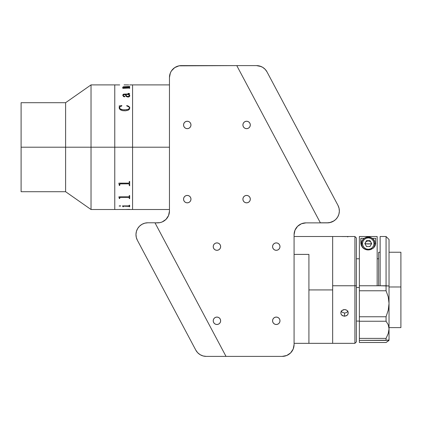 <?xml version="1.0" encoding="UTF-8"?>
<svg xmlns="http://www.w3.org/2000/svg" width="422" height="422" viewBox="0 0 422 422"><rect width="100%" height="100%" fill="white"/><g stroke="black" fill="none" stroke-linecap="round" stroke-linejoin="round"><path stroke-width="0.63" d="M21.1 102.699L65.61 102.699L65.605 147.204L21.1 147.204L21.1 102.699L21.1 147.204L65.605 147.204L65.605 102.699L91.031 84.896L91.031 147.204L91.031 84.896L114.768 84.896L114.768 147.204L114.768 84.896L114.768 85.197L114.768 84.896L119.727 84.927M65.605 147.204L114.768 147.204L114.768 85.197L114.768 147.204L91.031 147.204L91.031 209.518L91.031 147.204L65.605 147.204L65.605 191.715L65.605 147.204M65.605 191.715L91.031 209.518L114.768 209.518L114.768 147.204L169.459 147.204L132.571 147.204L132.571 209.518L132.571 84.896L132.571 147.204L132.571 141.096L132.571 147.204L114.768 147.204L114.768 209.518L114.768 147.204L114.768 209.518L125.292 209.486M21.1 191.715L21.1 147.204L21.1 191.715L65.61 191.715M129.681 84.912L132.571 84.896L132.571 141.096L132.571 84.896L169.459 84.896M129.375 95.557L128.974 96.306L127.338 96.459L126.162 95.752L125.645 94.507M129.248 87.628L129.681 87.539L129.681 88.335L128.884 88.061L122.902 88.335L122.612 87.792L123.973 87.792L122.776 87.248L123.329 86.774L129.681 86.468L129.681 87.101L123.213 87.111L124.58 87.792L128.868 87.818L124.58 87.818L123.213 87.143M128.773 84.927L124.052 84.896M129.812 95.588L129.417 96.638L128.077 97.086L126.173 96.485L125.207 94.481L123.235 94.966L123.351 95.905L124.875 96.364L124.643 96.791L123.572 96.617L122.755 95.303L123.108 94.417L123.715 94.117L129.053 94.006L129.121 93.631L128.093 93.505L128.641 93.378L129.649 93.79L128.963 94.481L129.812 95.588M129.807 107.663L129.385 109.266L128.082 110.274L125.434 110.817L122.66 110.68L120.929 110.116L119.605 109.076L119.178 108.037L119.452 106.45L119.152 105.943L121.773 105.563L121.889 105.838L119.742 107.088L119.616 108.09L120.154 108.887L122.971 109.825L126.832 109.746L128.895 108.96L129.364 108.137L129.164 107.072L126.647 105.838L126.837 105.563L128.874 106.333L129.807 107.663M124.917 96.538L123.509 96.095L123.198 95.145M129.216 93.731L129.053 94.027L123.715 94.143L123.108 94.444L122.755 95.325M129.681 93.953L129.169 93.484L128.093 93.389M129.823 95.789L129.121 94.475M128.077 97.086L129.823 95.762M123.736 206.163L129.248 206.363L123.736 206.163M122.902 206.738L123.335 206.738M122.902 206.548L122.47 205.899L122.902 206.548M122.47 205.899L128.874 205.899L129.248 205.245L129.681 205.245L129.681 206.764L129.248 206.764L129.248 206.363M129.248 206.738L129.681 206.738M129.385 185.126L129.718 185.796M119.727 209.497L124.052 209.518M124.485 209.518L169.459 209.518M119.168 206.073L119.911 205.757L120.734 206.02L119.168 206.073M129.681 205.245L129.681 206.764M123.335 206.363L123.335 206.764L122.902 206.58M119.294 198.53L118.862 196.842L128.874 196.837L129.222 196.62L129.248 195.592L129.681 195.592L129.681 198.53L129.248 198.53L129.232 197.57L128.768 197.359L119.99 197.38L119.727 198.53L119.294 198.53M119.294 185.458L118.862 183.143L128.874 183.137L129.222 182.847L129.248 181.476L129.681 181.476L129.681 185.458L129.248 185.458L129.232 184.129L128.768 183.844L119.99 183.871L119.727 185.458L119.294 185.458M123.688 88.061L128.773 88.061M122.612 87.818L123.73 87.755M129.248 86.536L124.084 86.716L122.755 87.19M129.681 86.494L129.248 86.494M129.681 87.565L129.248 87.565M129.369 95.863L128.531 94.481L125.64 94.481L126.837 96.263L128.473 96.438L129.369 95.863M129.153 197.57L129.417 197.749M128.473 197.332L128.837 197.427M127.338 197.369L127.702 197.317M129.39 198.683L129.301 198.366M125.366 209.486L129.681 209.375M124.485 209.481L125.577 209.481M119.727 209.47L124.052 209.465M119.152 205.994L120.734 205.994M118.862 196.895L119.294 198.129M129.248 198.504L129.681 198.504M129.248 197.67L128.768 197.332L120.207 197.332L119.727 197.702M119.294 198.504L119.727 198.504M118.862 183.227L119.294 184.899M129.248 185.443L129.681 185.443M119.727 184.319L120.207 183.828L128.874 183.834L129.248 184.303M119.294 185.443L119.727 185.443M124.021 209.481L119.753 209.486M119.442 106.323L119.152 107.694M121.889 105.859L121.773 105.584L119.152 105.959M129.38 107.657L129.274 108.454L128.293 109.361L124.516 109.931L121.473 109.535L120.154 108.902L119.59 107.631M129.823 107.905L128.874 106.355L127.117 105.637L126.647 105.859M250.315 124.949A3.708 3.708 0 0 1 246.606 128.663A3.708 3.708 0 0 1 242.898 124.949A3.708 3.708 0 0 1 246.606 121.241A3.708 3.708 0 0 1 250.315 124.949M190.971 124.949A3.708 3.708 0 0 1 187.262 128.663A3.708 3.708 0 0 1 183.554 124.949A3.708 3.708 0 0 1 187.262 121.241A3.708 3.708 0 0 1 190.971 124.949M190.971 199.131A3.708 3.708 0 0 1 187.262 202.84A3.708 3.708 0 0 1 183.554 199.131A3.708 3.708 0 0 1 187.262 195.423A3.708 3.708 0 0 1 190.971 199.131L190.691 197.712L189.884 196.51L188.681 195.702L187.262 195.423L185.844 195.702L184.641 196.51L183.834 197.712L183.554 199.131L183.834 200.55L184.641 201.753L185.844 202.56L187.262 202.84L188.681 202.56L189.884 201.753L190.691 200.55L190.971 199.131M250.315 199.131A3.708 3.708 0 0 1 246.606 202.84A3.708 3.708 0 0 1 242.898 199.131A3.708 3.708 0 0 1 246.606 195.423A3.708 3.708 0 0 1 250.315 199.131L250.035 197.712L249.228 196.51L248.025 195.702L246.606 195.423L245.187 195.702L243.985 196.51L243.177 197.712L242.898 199.131L243.177 200.55L243.985 201.753L245.187 202.56L246.606 202.84L248.025 202.56L249.228 201.753L250.035 200.55L250.315 199.131M279.986 246.606A3.708 3.708 0 0 1 276.278 250.315A3.708 3.708 0 0 1 272.57 246.606A3.708 3.708 0 0 1 276.278 242.898A3.708 3.708 0 0 1 279.986 246.606L279.707 245.187L278.9 243.985L277.697 243.177L276.278 242.898L274.859 243.177L273.656 243.985L272.849 245.187L272.57 246.606L272.849 248.025L273.656 249.228L274.859 250.035L276.278 250.315L277.697 250.035L278.9 249.228L279.707 248.025L279.986 246.606M279.986 320.783A3.708 3.708 0 0 1 276.278 324.497A3.708 3.708 0 0 1 272.57 320.783A3.708 3.708 0 0 1 276.278 317.075A3.708 3.708 0 0 1 279.986 320.783L279.707 319.364L278.9 318.162L277.697 317.36L276.278 317.075L274.859 317.36L273.656 318.162L272.849 319.364L272.57 320.783L272.849 322.208L273.656 323.41L274.859 324.212L276.278 324.497L277.697 324.212L278.9 323.41L279.707 322.208L279.986 320.783M220.643 320.783A3.708 3.708 0 0 1 216.934 324.497A3.708 3.708 0 0 1 213.226 320.783A3.708 3.708 0 0 1 216.934 317.075A3.708 3.708 0 0 1 220.643 320.783L220.363 319.364L219.556 318.162L218.353 317.36L216.934 317.075L215.515 317.36L214.313 318.162L213.506 319.364L213.226 320.783L213.506 322.208L214.313 323.41L215.515 324.212L216.934 324.497L218.353 324.212L219.556 323.41L220.363 322.208L220.643 320.783M220.643 246.606A3.708 3.708 0 0 1 216.934 250.315A3.708 3.708 0 0 1 213.226 246.606A3.708 3.708 0 0 1 216.934 242.898A3.708 3.708 0 0 1 220.643 246.606L220.363 245.187L219.556 243.985L218.353 243.177L216.934 242.898L215.515 243.177L214.313 243.985L213.506 245.187L213.226 246.606L213.506 248.025L214.313 249.228L215.515 250.035L216.934 250.315L218.353 250.035L219.556 249.228L220.363 248.025L220.643 246.606M157.591 222.869L155.016 222.869L159.906 222.642L162.132 221.967L165.983 219.393L168.557 215.542L169.459 211A11.869 11.869 0 0 1 157.591 222.869L159.906 222.642M169.459 77.474L169.459 211L169.459 77.474A11.869 11.869 0 0 1 181.328 65.605L236.774 65.605L179.012 65.837L174.734 67.61L171.459 70.88L170.361 72.932L169.459 77.479M256.529 65.605L236.774 65.605L256.529 65.605A11.869 11.869 0 0 1 267.01 71.904L337.969 205.361A11.869 11.869 0 0 1 327.488 222.8L320.356 222.8L236.774 65.605L320.393 222.869L305.95 222.869L320.393 222.869L236.774 65.605L181.328 65.605M294.081 234.737A11.869 11.869 0 0 1 305.95 222.869L301.408 223.771L297.557 226.345L294.983 230.196L294.081 234.737L294.081 344.521L294.081 234.737M290.605 352.913L293.179 349.068L294.081 344.521A11.869 11.869 0 0 1 282.212 356.39L226.013 356.39L282.212 356.39L286.754 355.488L290.605 352.913L288.806 354.39M282.212 356.39L206.258 356.39A11.869 11.869 0 0 1 195.782 350.096L137.356 240.218A11.869 11.869 0 0 1 147.837 222.779L154.969 222.779L226.013 356.39L155.016 222.869M242.898 124.954L243.177 126.373L243.985 127.576L245.187 128.378L246.606 128.663L248.025 128.378L249.228 127.576L250.035 126.373L250.315 124.954L250.035 123.53L249.228 122.327L248.025 121.525L246.606 121.241L245.187 121.525L243.985 122.327L243.177 123.53L242.898 124.954M183.554 124.954L183.834 126.373L184.641 127.576L185.844 128.378L187.262 128.663L188.681 128.378L189.884 127.576L190.691 126.373L190.971 124.954L190.691 123.53L189.884 122.327L188.681 121.525L187.262 121.241L185.844 121.525L184.641 122.327L183.834 123.53L183.554 124.954M333.955 220.885A11.869 11.869 0 0 1 327.382 222.869L320.393 222.869M333.976 220.87L329.698 222.642L327.382 222.869M261.213 66.57L256.529 65.61L259.699 66.038L262.642 67.304L265.137 69.308L267.01 71.904L337.969 205.361L339.04 208.21L339.351 211.243L338.882 214.255L337.663 217.045L335.77 219.435L333.333 221.26L330.51 222.41L327.488 222.8L320.356 222.8M154.969 222.779L147.837 222.779L144.815 223.169L141.992 224.319L139.555 226.145L141.992 224.319M203.087 355.962L206.258 356.395L203.087 355.962L200.149 354.696L197.649 352.692L195.782 350.096L137.356 240.218L136.285 237.37L135.974 234.337L136.443 231.325L137.662 228.534L139.555 226.145M226.013 356.39L206.258 356.39M135.974 234.337L136.285 237.37M347.148 236.542L341.899 236.542M294.081 343.334L332.652 343.334L332.652 289.925L308.915 289.925L332.652 289.925L332.652 236.52L332.652 285.763L354.907 285.763L354.907 236.515L354.907 285.763L356.39 285.879L356.39 238.003L356.39 285.879L354.907 285.763L354.907 343.334L354.907 285.763L332.652 285.763L332.652 343.323L332.652 236.515L354.907 236.515L356.39 238.003M332.657 236.515L332.657 343.334M347.607 236.879L347.95 236.811M341.097 311.019L341.899 312.08L344.521 313.029L344.521 316.236L341.899 315.281L341.097 314.216L340.812 312.945L341.097 311.658L341.899 310.55L344.521 309.542L345.94 309.806L347.142 310.55L347.95 311.652L348.234 312.939L347.95 314.216L347.148 315.281L344.526 316.236M344.521 316.236L342.464 315.688L341.097 314.216L340.812 312.945L341.44 311.067L343.102 309.806L344.521 309.542L346.583 310.123L347.607 311.067L348.234 312.939L347.612 314.786L346.589 315.688L344.521 316.236L344.521 313.029L345.945 312.786L347.148 312.08L347.95 311.019M356.39 341.841L356.39 285.879L356.39 341.852L354.907 343.334L332.652 343.334M359.359 287.498L356.39 287.498L359.359 287.498M389.031 327.609L400.9 327.609L400.9 286.986L389.031 286.986L400.9 286.986L400.9 252.245L389.031 252.245M380.132 252.245L378.645 252.245L378.645 285.763M400.9 327.345L400.9 252.356M386.061 285.763L380.127 285.763L389.031 285.995L389.031 239.485L389.031 285.995L386.061 285.763L386.061 290.769L359.359 290.769L386.061 290.769M386.067 236.515L386.067 285.763L386.067 236.515M386.067 285.763L386.067 290.769L388.235 296.84L389.031 303.429L389.031 285.995L389.031 303.429L388.245 310.154L386.067 316.758L386.067 321.248L388.235 324.713L389.031 328.865L388.245 333.491L386.061 338.391L359.359 338.391L359.359 340.396L386.061 340.396L386.061 338.391L359.359 338.391L359.359 321.248L386.061 321.248L386.061 316.758L359.359 316.758L359.359 290.769L359.359 321.248L386.061 321.248M380.132 236.515L380.132 285.763M359.359 236.584L359.359 290.769L359.359 285.763L377.162 285.763L359.359 285.763L359.359 236.515L377.162 236.515L377.162 285.763L377.162 236.515M380.127 285.763L377.162 285.763L380.127 285.763L380.127 236.531M370.732 241.748L369.129 241.089M367.393 241.089L365.79 241.748M386.067 290.769L388.235 296.84L389.031 303.429L388.245 310.154L386.061 316.758L359.359 316.758L359.359 340.396L389.031 340.216L389.031 303.429L389.031 328.865L388.245 333.491L386.067 338.391L386.067 340.396L388.477 339.99M360.842 243.251L360.842 238.335L364.249 238.335L360.842 238.335L361.179 245.214L360.842 243.251M375.68 238.335L372.273 238.335L375.68 238.335L375.348 245.193L373.407 248.052M362.366 247.287L361.179 245.214L362.366 247.287C363.875 249.012 365.853 249.903 368.29 249.956L364.74 249.133L362.366 247.287M371.713 249.17L368.29 249.956L370.163 249.724L373.164 248.252L374.889 246.221L375.68 243.251M388.245 340L389.031 340.216L386.061 342.5L359.359 342.5L359.359 340.396M386.061 342.5L359.359 342.5L359.359 340.216M388.831 340.57L386.067 342.5M389.031 340.227L389.031 328.865L388.235 324.713L386.067 321.248M362.514 243.589A5.75 5.734 180 0 1 368.264 237.855A5.75 5.734 180 0 1 374.008 243.589L374.936 243.663A6.678 6.657 -0 0 0 368.258 237.006A6.678 6.657 -0 0 0 361.585 243.663L362.514 243.589L362.952 241.395L364.197 239.538L366.059 238.293L368.258 237.855L370.463 238.293L372.325 239.538L373.57 241.395L374.008 243.589L373.57 245.783L372.325 247.64L370.463 248.885L368.258 249.318L366.059 248.885L364.197 247.64L362.952 245.783L362.514 243.589L361.585 243.663A6.678 6.657 180 0 1 368.264 237.006A6.678 6.657 180 0 1 374.936 243.663L374.936 244.169L374.936 243.663A6.678 6.657 180 0 1 372.853 248.489A6.678 6.657 -0 0 0 374.936 243.663L374.008 243.589A5.75 5.734 180 0 1 368.258 249.318A5.75 5.734 180 0 1 362.514 243.589M361.585 244.169L361.585 243.663L361.585 244.169A6.678 6.657 -0 0 0 362.356 247.276M363.669 248.489A6.678 6.657 180 0 1 361.585 243.663A6.678 6.657 -0 0 0 363.669 248.489M374.166 247.276A6.678 6.657 -0 0 0 374.936 244.169M364.909 243.716L366.549 240.63L364.835 243.589L366.549 246.548L369.973 246.548L371.687 243.589L369.973 240.63L366.549 240.63L364.835 243.589L366.549 246.548L369.973 246.548M365.373 244.517L365.294 243.842L371.228 243.842L371.149 244.517M370.289 246L369.466 246.548M367.056 246.548L366.233 246M368.258 243.974L365.294 243.842C365.109 240.028 371.413 240.028 371.228 243.842L368.258 243.974M308.92 254.397L308.92 343.334L308.92 254.397M294.081 254.397L308.915 254.397L294.081 254.397M341.556 310.914L341.556 311.731L341.556 310.914M359.359 321.084L356.39 321.084M378.645 258.77L377.162 258.77M359.359 258.77L356.39 258.77M380.127 236.515L386.061 236.515L389.031 239.485M374.936 243.663C375.39 235.086 361.132 235.086 361.585 243.663M332.652 236.515L294.081 236.515"/></g></svg>

